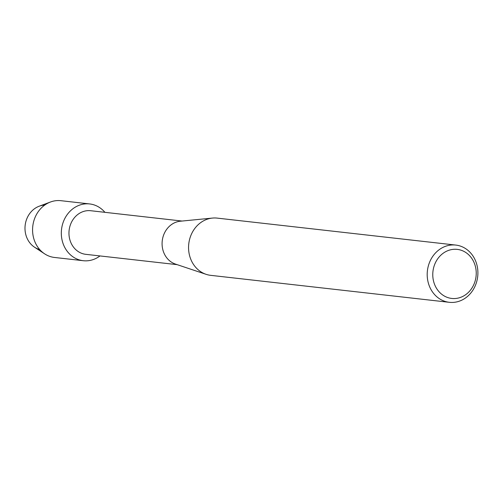 <?xml version="1.0" encoding="UTF-8"?>
<svg xmlns="http://www.w3.org/2000/svg" width="503" height="503" viewBox="0 0 503 503"><rect width="100%" height="100%" fill="white"/><g stroke="black" fill="none" stroke-linecap="round" stroke-linejoin="round"><path stroke-width="0.75" d="M177.157 264.653L85.818 254.336A21.943 19.284 -83.6 0 1 68.999 231.72A21.943 19.284 -83.6 0 1 88.358 210.625A21.943 19.284 -83.6 0 1 90.741 210.726L182.086 221.05M86.566 203.809A28.564 25.106 -83.6 0 1 104.901 212.323A28.564 25.106 -83.6 0 0 89.672 203.941A28.564 25.106 -83.6 0 0 86.566 203.809A28.564 25.106 -83.6 0 0 61.316 233.034A28.564 25.106 -83.6 0 0 86.365 260.843A28.564 25.106 -83.6 0 1 83.259 260.711A28.564 25.106 -83.6 0 1 61.366 231.267A28.564 25.106 -83.6 0 1 86.566 203.809M99.978 255.933A28.564 25.106 -83.6 0 1 86.365 260.843A28.564 25.106 -83.6 0 0 99.978 255.933M449.317 302.309L210.675 275.342A28.797 25.307 -83.6 0 1 206.104 274.33A28.797 25.307 -83.6 0 1 188.763 243.886A28.797 25.307 -83.6 0 1 212.461 218.076A28.797 25.307 -83.6 0 1 214.014 217.975A28.797 25.307 -83.6 0 1 217.145 218.107L455.781 245.074A28.797 25.307 -83.6 0 1 477.85 274.757A28.797 25.307 -83.6 0 1 452.449 302.441A28.797 25.307 -83.6 0 1 449.317 302.309A28.797 25.307 -83.6 0 1 427.248 272.626A28.797 25.307 -83.6 0 1 452.65 244.942A28.797 25.307 -83.6 0 1 455.781 245.074M454.586 249.268A24.685 21.692 -83.6 0 1 476.234 273.299A24.685 21.692 -83.6 0 1 454.416 298.556A24.685 21.692 -83.6 0 1 432.769 274.525A24.685 21.692 -83.6 0 1 454.586 249.268M206.104 274.33L175.446 264.081A21.943 19.284 -83.6 0 1 162.236 240.887A21.943 19.284 -83.6 0 1 180.294 221.219L212.461 218.076M39.68 249.532A22.56 19.824 -83.6 0 1 25.15 225.394A22.56 19.824 -83.6 0 1 44.704 205.111M83.259 260.711L54.519 257.461A28.564 25.106 -83.6 0 1 44.635 253.852L34.512 247.187A22.56 19.824 -83.6 0 1 25.15 225.394A22.56 19.824 -83.6 0 1 39.14 206.243L50.489 202.005A28.564 25.106 -83.6 0 1 57.826 200.559A28.564 25.106 -83.6 0 1 60.932 200.691L89.672 203.941M44.635 253.852A28.564 25.106 -83.6 0 1 32.777 226.256A28.564 25.106 -83.6 0 1 50.489 202.005"/></g></svg>
